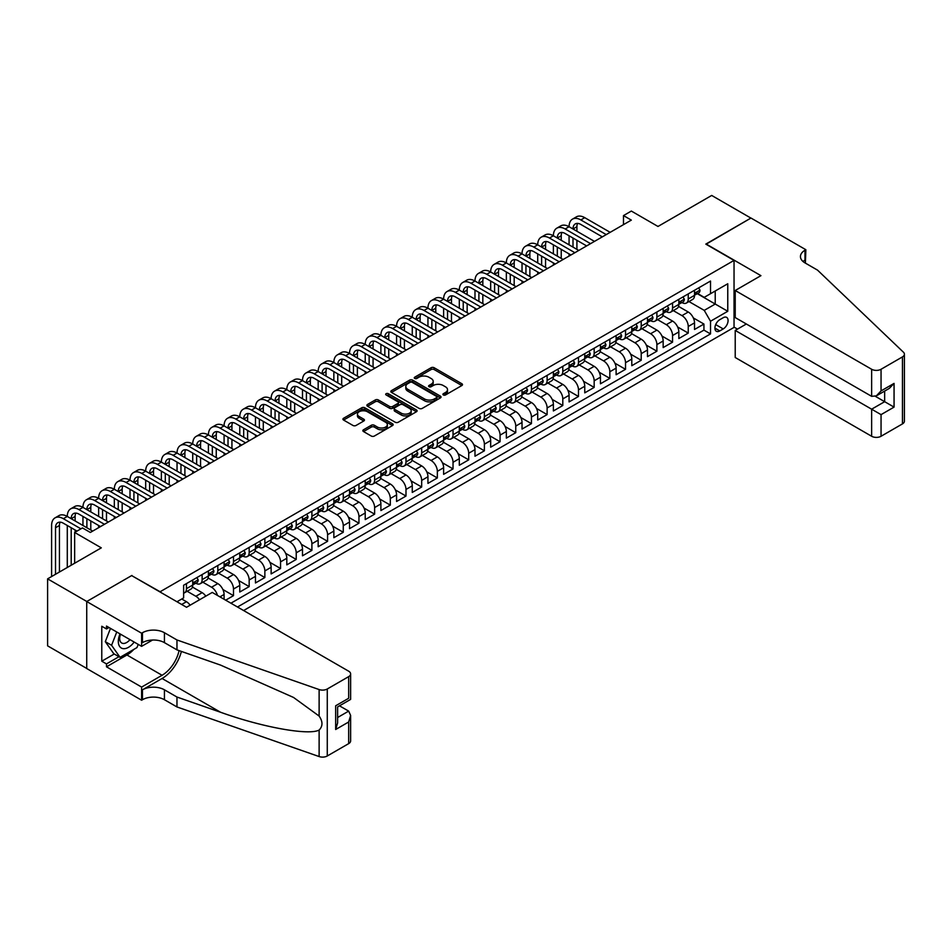 <?xml version="1.0" encoding="UTF-8"?>
<svg xmlns="http://www.w3.org/2000/svg" width="952" height="952" viewBox="0 0 952 952"><rect width="100%" height="100%" fill="white"/><g stroke="black" fill="none" stroke-linecap="round" stroke-linejoin="round"><path stroke-width="1.43" d="M443.358 394.961A1.523 0.881 0 0 0 445.512 394.961L461.863 385.524A2.178 1.261 0 0 0 462.505 384.632A2.178 1.261 0 0 0 461.863 383.739L434.16 367.746A2.178 1.261 0 0 0 431.077 367.746L414.727 377.194A1.523 0.881 0 0 0 414.275 377.813A1.523 0.881 0 0 0 414.727 378.432A1.523 0.881 0 0 0 416.881 378.432L418.999 377.206A6.961 4.022 0 0 1 428.852 377.206L431.161 378.539A6.961 4.022 0 0 1 433.196 381.383A6.961 4.022 0 0 1 431.161 384.227L429.043 385.453A1.523 0.881 0 0 0 428.59 386.072A1.523 0.881 0 0 0 429.043 386.702A1.523 0.881 0 0 0 431.197 386.702L433.315 385.477A6.961 4.022 0 0 1 443.168 385.477L445.476 386.81A6.961 4.022 0 0 1 447.511 389.654A6.961 4.022 0 0 1 445.476 392.498L443.358 393.712A1.523 0.881 0 0 0 442.906 394.342A1.523 0.881 0 0 0 443.358 394.961L443.358 393.712M363.509 429.768A2.178 1.261 0 0 0 362.867 430.661A2.178 1.261 0 0 0 363.509 431.553L371.28 436.04A2.178 1.261 0 0 0 374.362 436.04L392.522 425.556A2.178 1.261 0 0 0 393.164 424.663A2.178 1.261 0 0 0 392.522 423.771L364.818 407.777A2.178 1.261 0 0 0 361.736 407.777L343.577 418.261A2.178 1.261 0 0 0 342.934 419.154A2.178 1.261 0 0 0 343.577 420.046L352.966 425.461A2.178 1.261 0 0 0 356.048 425.461L363.819 420.974A2.178 1.261 0 0 0 364.449 420.094A2.178 1.261 0 0 0 363.819 419.201L359.166 416.512A5.819 3.368 0 0 1 357.452 414.132A5.819 3.368 0 0 1 361.046 411.026A5.819 3.368 0 0 1 367.401 411.752L385.631 422.283A5.819 3.368 0 0 1 387.345 424.663A5.819 3.368 0 0 1 383.751 427.769A5.819 3.368 0 0 1 377.397 427.043L374.362 425.282A2.178 1.261 0 0 0 371.28 425.282L363.509 429.768L363.509 431.553M131.888 575.734L160.114 591.751L734.04 260.408L705.813 244.105L750.89 218.079L711.691 195.446L657.987 226.457L631.331 211.058L623.489 215.592L631.331 220.114L90.333 532.454L82.491 527.932L74.649 532.454L74.649 563.239M131.888 575.46L86.799 601.486L47.6 578.852L101.305 547.852L74.649 532.454M419.154 408.408A2.178 1.261 0 0 0 422.224 408.408L440.395 397.912A2.178 1.261 0 0 0 441.026 397.032A2.178 1.261 0 0 0 440.395 396.139L412.692 380.145A2.178 1.261 0 0 0 409.61 380.145L391.45 390.629A2.178 1.261 0 0 0 390.808 391.522A2.178 1.261 0 0 0 391.45 392.402L419.154 408.408M386.75 395.294A1.523 0.881 0 0 1 388.285 395.508L416.429 411.752L398.293 422.224A2.178 1.261 0 0 1 395.211 422.224L367.508 406.23L367.508 404.445A2.178 1.261 0 0 0 366.877 405.338A2.178 1.261 0 0 0 367.508 406.23M367.508 404.445L375.278 399.959A2.178 1.261 0 0 1 378.36 399.959L389.594 406.445A2.178 1.261 0 0 0 392.676 406.445L397.829 403.469A2.178 1.261 0 0 0 398.471 402.577A2.178 1.261 0 0 0 397.829 401.696L386.131 394.937A1.523 0.881 0 0 1 385.691 394.318A1.523 0.881 0 0 1 386.631 393.509A1.523 0.881 0 0 1 388.285 393.7L416.452 409.955A2.178 1.261 0 0 1 417.095 410.847A2.178 1.261 0 0 1 416.452 411.74L416.452 409.955M86.727 668.435L47.6 645.849L47.6 578.852M225.66 600.177L233.502 595.654L222.899 589.526M218.532 573.152L227.23 578.173A8.865 5.117 60 0 1 233.502 589.038L239.773 585.42L239.773 592.025L249.174 586.599L238.571 580.47M234.216 564.108L242.903 569.117A8.865 5.117 60 0 1 249.174 579.982L255.457 576.365L255.457 582.969L264.858 577.543L254.255 571.414M249.9 555.052L258.587 560.073A8.865 5.117 60 0 1 264.858 570.938L271.13 567.309L271.13 573.925L280.542 568.487L269.94 562.37M265.572 545.996L274.271 551.018A8.865 5.117 60 0 1 280.542 561.882L286.814 558.253L286.814 564.869L296.227 559.431L285.612 553.314M281.256 536.94L289.955 541.962A8.865 5.117 60 0 1 296.227 552.826L302.498 549.209L302.498 555.813L311.899 550.387L301.296 544.258M296.941 527.896L305.628 532.906A8.865 5.117 60 0 1 311.899 543.77L318.17 540.153L318.17 546.757L327.583 541.331L316.98 535.202M312.625 518.84L321.312 523.85A8.865 5.117 60 0 1 327.583 534.715L333.854 531.097L333.854 537.702L343.267 532.275L332.664 526.159M328.297 509.784L336.996 514.806A8.865 5.117 60 0 1 343.267 525.671L349.539 522.041L349.539 528.658L358.952 523.219L348.337 517.103M343.981 500.728L352.68 505.75A8.865 5.117 60 0 1 358.952 516.615L365.223 512.997L365.223 519.602L374.624 514.163L364.021 508.047M359.666 491.672L368.353 496.694A8.865 5.117 60 0 1 374.624 507.559L380.895 503.941L380.895 510.546L390.308 505.119L379.705 498.991M375.35 482.628L384.037 487.638A8.865 5.117 60 0 1 390.308 498.503L396.579 494.885L396.579 501.49L405.992 496.063L395.389 489.935M391.022 473.572L399.721 478.594A8.865 5.117 60 0 1 405.992 489.447L412.264 485.829L412.264 492.446L421.677 487.007L411.062 480.891M406.706 464.517L415.393 469.538A8.865 5.117 60 0 1 421.677 480.403L427.948 476.773L427.948 483.39L437.349 477.952L426.746 471.835M422.39 455.461L431.077 460.482A8.865 5.117 60 0 1 437.349 471.347L443.62 467.729L443.62 474.334L453.033 468.908L442.43 462.779M438.063 446.405L446.762 451.427A8.865 5.117 60 0 1 453.033 462.291L459.304 458.674L459.304 465.278L468.717 459.852L458.114 453.723M453.747 437.361L462.446 442.371A8.865 5.117 60 0 1 468.717 453.235L474.988 449.618L474.988 456.222L484.389 450.796L473.787 444.667M469.431 428.305L478.118 433.327A8.865 5.117 60 0 1 484.389 444.191L490.673 440.562L490.673 447.178L500.074 441.74L489.471 435.623M485.115 419.249L493.802 424.271A8.865 5.117 60 0 1 500.074 435.135L506.345 431.506L506.345 438.122L515.758 432.684L505.155 426.567M500.788 410.193L509.487 415.215A8.865 5.117 60 0 1 515.758 426.079L522.029 422.462L522.029 429.066L531.442 423.64L520.827 417.512M516.472 401.149L525.171 406.159A8.865 5.117 60 0 1 531.442 417.024L537.713 413.406L537.713 420.01L547.114 414.584L536.511 408.456M532.156 392.093L540.843 397.103A8.865 5.117 60 0 1 547.114 407.968L553.386 404.35L553.386 410.955L562.799 405.528L552.196 399.4M547.84 383.037L556.527 388.059A8.865 5.117 60 0 1 562.799 398.924L569.07 395.294L569.07 401.911L578.483 396.472L567.88 390.356M563.513 373.981L572.212 379.003A8.865 5.117 60 0 1 578.483 389.868L584.754 386.25L584.754 392.855L594.167 387.416L583.552 381.3M579.197 364.925L587.896 369.947A8.865 5.117 60 0 1 594.167 380.812L600.438 377.194L600.438 383.799L609.839 378.372L599.236 372.244M594.881 355.881L603.568 360.891A8.865 5.117 60 0 1 609.839 371.756L616.111 368.138L616.111 374.743L625.523 369.317L614.921 363.188M610.565 346.825L619.252 351.847A8.865 5.117 60 0 1 625.523 362.7L631.795 359.082L631.795 365.699L641.208 360.261L630.605 354.144M626.237 337.77L634.936 342.791A8.865 5.117 60 0 1 641.208 353.656L647.479 350.027L647.479 356.643L656.892 351.205L646.277 345.088M641.922 328.714L650.609 333.735A8.865 5.117 60 0 1 656.892 344.6L663.163 340.983L663.163 347.587L672.564 342.161L661.961 336.032M657.606 319.658L666.293 324.68A8.865 5.117 60 0 1 672.564 335.544L678.836 331.927L678.836 338.531L688.248 333.105L688.248 326.488A8.865 5.117 -120 0 0 681.977 315.624L673.278 310.614M677.645 326.976L688.248 333.105M190.126 605.21A8.865 5.117 -120 0 0 186.461 601.712L181.749 598.998M205.81 596.154A8.865 5.117 -120 0 0 202.133 592.656L192.435 587.063M199.539 599.772A8.865 5.117 60 0 0 195.862 596.285L187.175 591.263M224.089 599.272L224.089 594.476A8.865 5.117 -120 0 0 217.818 583.612L208.119 578.007M217.449 595.44A8.865 5.117 60 0 0 211.546 587.229L202.847 582.207M239.773 585.42A8.865 5.117 -120 0 0 233.502 574.556L223.803 568.951M255.457 576.365A8.865 5.117 -120 0 0 249.174 565.5L239.487 559.907M271.13 567.309A8.865 5.117 -120 0 0 264.858 556.444L255.16 550.851M286.814 558.253A8.865 5.117 -120 0 0 280.542 547.4L270.844 541.795M302.498 549.209A8.865 5.117 -120 0 0 296.227 538.344L286.528 532.739M318.17 540.153A8.865 5.117 -120 0 0 311.899 529.288L302.2 523.683M333.854 531.097A8.865 5.117 -120 0 0 327.583 520.232L317.885 514.639M349.539 522.041A8.865 5.117 -120 0 0 343.267 511.176L333.569 505.583M365.223 512.997A8.865 5.117 -120 0 0 358.952 502.132L349.253 496.527M380.895 503.941A8.865 5.117 -120 0 0 374.624 493.077L364.925 487.472M396.579 494.885A8.865 5.117 -120 0 0 390.308 484.021L380.61 478.428M412.264 485.829A8.865 5.117 -120 0 0 405.992 474.965L396.294 469.372M427.948 476.773A8.865 5.117 -120 0 0 421.677 465.909L411.978 460.316M443.62 467.729A8.865 5.117 -120 0 0 437.349 456.865L427.65 451.26M459.304 458.674A8.865 5.117 -120 0 0 453.033 447.809L443.334 442.204M474.988 449.618A8.865 5.117 -120 0 0 468.717 438.753L459.019 433.16M490.673 440.562A8.865 5.117 -120 0 0 484.389 429.697L474.703 424.104M506.345 431.506A8.865 5.117 -120 0 0 500.074 420.653L490.375 415.048M522.029 422.462A8.865 5.117 -120 0 0 515.758 411.597L506.059 405.992M537.713 413.406A8.865 5.117 -120 0 0 531.442 402.541L521.744 396.936M553.386 404.35A8.865 5.117 -120 0 0 547.114 393.485L537.416 387.892M569.07 395.294A8.865 5.117 -120 0 0 562.799 384.43L553.1 378.837M584.754 386.25A8.865 5.117 -120 0 0 578.483 375.385L568.784 369.781M600.438 377.194A8.865 5.117 -120 0 0 594.167 366.33L584.468 360.725M616.111 368.138A8.865 5.117 -120 0 0 609.839 357.274L600.141 351.681M631.795 359.082A8.865 5.117 -120 0 0 625.523 348.218L615.825 342.625M647.479 350.027A8.865 5.117 -120 0 0 641.208 339.162L631.509 333.569M663.163 340.983A8.865 5.117 -120 0 0 656.892 330.118L647.193 324.513M678.836 331.927A8.865 5.117 -120 0 0 672.564 321.062L662.866 315.457M723.222 317.706L719.771 319.705A6.878 3.975 120 0 0 715.273 325.762A6.878 3.975 120 0 0 716.332 331.272A6.878 3.975 120 0 0 719.771 330.927L723.222 328.94A6.878 3.975 120 0 0 727.709 322.883A6.878 3.975 120 0 0 726.65 317.373A6.878 3.975 120 0 0 723.222 317.706M243.617 610.541L734.04 327.393L734.04 260.408M237.5 607.007L710.513 333.914L710.513 321.24L704.242 310.376L688.962 301.558M176.965 601.759L183.629 597.915L183.629 585.242L710.513 281.042L710.513 293.716L727.768 283.755L727.768 311.28L710.513 321.24M195.779 583.195L195.862 583.243A8.865 5.117 60 0 0 200.301 583.683L206.572 580.065A8.865 5.117 -120 0 0 208.405 576.008L208.405 570.938M211.463 574.139L211.546 574.187A8.865 5.117 60 0 0 215.985 574.627L222.256 571.01A8.865 5.117 -120 0 0 224.089 566.952L224.089 561.882M227.147 565.095L227.23 565.143A8.865 5.117 60 0 0 231.657 565.583L237.929 561.954A8.865 5.117 -120 0 0 239.773 557.896L239.773 552.826M242.82 556.039L242.903 556.087A8.865 5.117 60 0 0 247.341 556.527L253.613 552.898A8.865 5.117 -120 0 0 255.457 548.84L255.457 543.77M258.504 546.983L258.587 547.031A8.865 5.117 60 0 0 263.026 547.471L269.297 543.854A8.865 5.117 -120 0 0 271.13 539.784L271.13 534.715M274.188 537.928L274.271 537.975A8.865 5.117 60 0 0 278.71 538.415L284.981 534.798A8.865 5.117 -120 0 0 286.814 530.74L286.814 525.671M289.872 528.884L289.955 528.931A8.865 5.117 60 0 0 294.382 529.36L300.654 525.742A8.865 5.117 -120 0 0 302.498 521.684L302.498 516.615M305.544 519.828L305.628 519.875A8.865 5.117 60 0 0 310.066 520.316L316.338 516.686A8.865 5.117 -120 0 0 318.17 512.628L318.17 507.559M321.229 510.772L321.312 510.819A8.865 5.117 60 0 0 325.751 511.26L332.022 507.642A8.865 5.117 -120 0 0 333.854 503.572L333.854 498.503M336.913 501.716L336.996 501.763A8.865 5.117 60 0 0 341.423 502.204L347.706 498.586A8.865 5.117 -120 0 0 349.539 494.528L349.539 489.447M352.597 492.66L352.68 492.708A8.865 5.117 60 0 0 357.107 493.148L363.378 489.53A8.865 5.117 -120 0 0 365.223 485.472L365.223 480.403M368.269 483.616L368.353 483.664A8.865 5.117 60 0 0 372.791 484.092L379.063 480.474A8.865 5.117 -120 0 0 380.895 476.416L380.895 471.347M383.953 474.56L384.037 474.608A8.865 5.117 60 0 0 388.475 475.048L394.747 471.418A8.865 5.117 -120 0 0 396.579 467.361L396.579 462.291M399.638 465.504L399.721 465.552A8.865 5.117 60 0 0 404.148 465.992L410.431 462.375A8.865 5.117 -120 0 0 412.264 458.305L412.264 453.235M415.322 456.448L415.393 456.496A8.865 5.117 60 0 0 419.832 456.936L426.103 453.319A8.865 5.117 -120 0 0 427.948 449.261L427.948 444.191M430.994 447.392L431.077 447.44A8.865 5.117 60 0 0 435.516 447.88L441.787 444.263A8.865 5.117 -120 0 0 443.62 440.205L443.62 435.135M446.678 438.348L446.762 438.396A8.865 5.117 60 0 0 451.2 438.836L457.472 435.207A8.865 5.117 -120 0 0 459.304 431.149L459.304 426.079M462.363 429.292L462.446 429.34A8.865 5.117 60 0 0 466.873 429.78L473.144 426.151A8.865 5.117 -120 0 0 474.988 422.093L474.988 417.024M478.035 420.237L478.118 420.284A8.865 5.117 60 0 0 482.557 420.724L488.828 417.107A8.865 5.117 -120 0 0 490.673 413.037L490.673 407.968M493.719 411.181L493.802 411.228A8.865 5.117 60 0 0 498.241 411.669L504.512 408.051A8.865 5.117 -120 0 0 506.345 403.993L506.345 398.924M509.403 402.137L509.487 402.172A8.865 5.117 60 0 0 513.925 402.613L520.197 398.995A8.865 5.117 -120 0 0 522.029 394.937L522.029 389.868M525.087 393.081L525.171 393.128A8.865 5.117 60 0 0 529.598 393.569L535.869 389.939A8.865 5.117 -120 0 0 537.713 385.881L537.713 380.812M540.76 384.025L540.843 384.072A8.865 5.117 60 0 0 545.282 384.513L551.553 380.895A8.865 5.117 -120 0 0 553.386 376.825L553.386 371.756M556.444 374.969L556.527 375.017A8.865 5.117 60 0 0 560.966 375.457L567.237 371.839A8.865 5.117 -120 0 0 569.07 367.769L569.07 362.7M572.128 365.913L572.212 365.961A8.865 5.117 60 0 0 576.638 366.401L582.922 362.783A8.865 5.117 -120 0 0 584.754 358.725L584.754 353.656M587.812 356.869L587.896 356.917A8.865 5.117 60 0 0 592.322 357.345L598.594 353.727A8.865 5.117 -120 0 0 600.438 349.67L600.438 344.6M603.485 347.813L603.568 347.861A8.865 5.117 60 0 0 608.007 348.301L614.278 344.672A8.865 5.117 -120 0 0 616.111 340.614L616.111 335.544M619.169 338.757L619.252 338.805A8.865 5.117 60 0 0 623.691 339.245L629.962 335.628A8.865 5.117 -120 0 0 631.795 331.558L631.795 326.488M634.853 329.701L634.936 329.749A8.865 5.117 60 0 0 639.363 330.189L645.646 326.572A8.865 5.117 -120 0 0 647.479 322.514L647.479 317.444M650.537 320.645L650.609 320.693A8.865 5.117 60 0 0 655.047 321.133L661.319 317.516A8.865 5.117 -120 0 0 663.163 313.458L663.163 308.388M666.21 311.601L666.293 311.649A8.865 5.117 60 0 0 670.732 312.089L677.003 308.46A8.865 5.117 -120 0 0 678.836 304.402L678.836 299.333M230.908 603.211L703.933 330.118L703.933 324.049L694.52 329.475L694.52 322.871A8.865 5.117 -120 0 0 688.248 312.006L678.55 306.413M681.894 302.546L681.977 302.593A8.865 5.117 -120 0 0 686.416 303.034A8.865 5.117 -120 0 0 688.248 298.976L688.248 293.894M686.416 303.034L692.687 299.404A8.865 5.117 -120 0 0 694.52 295.346L694.52 290.277M186.461 583.612L186.461 588.681A8.865 5.117 60 0 1 184.617 592.739A8.865 5.117 60 0 1 183.629 593.096M184.617 592.739L190.888 589.121A8.865 5.117 -120 0 0 192.732 585.052L192.732 579.982M202.133 574.556L202.133 579.625A8.865 5.117 60 0 1 200.301 583.683M217.818 565.5L217.818 570.569A8.865 5.117 60 0 1 215.985 574.627M233.502 556.444L233.502 561.513A8.865 5.117 60 0 1 231.657 565.583M249.174 547.388L249.174 552.469A8.865 5.117 60 0 1 247.341 556.527M264.858 538.344L264.858 543.413A8.865 5.117 60 0 1 263.026 547.471M280.542 529.288L280.542 534.358A8.865 5.117 60 0 1 278.71 538.415M296.227 520.232L296.227 525.302A8.865 5.117 60 0 1 294.382 529.36M311.899 511.176L311.899 516.246A8.865 5.117 60 0 1 310.066 520.316M327.583 502.132L327.583 507.202A8.865 5.117 60 0 1 325.751 511.26M343.267 493.077L343.267 498.146A8.865 5.117 60 0 1 341.423 502.204M358.952 484.021L358.952 489.09A8.865 5.117 60 0 1 357.107 493.148M374.624 474.965L374.624 480.034A8.865 5.117 60 0 1 372.791 484.092M390.308 465.909L390.308 470.978A8.865 5.117 60 0 1 388.475 475.048M405.992 456.865L405.992 461.934A8.865 5.117 60 0 1 404.148 465.992M421.677 447.809L421.677 452.878A8.865 5.117 60 0 1 419.832 456.936M437.349 438.753L437.349 443.822A8.865 5.117 60 0 1 435.516 447.88M453.033 429.697L453.033 434.767A8.865 5.117 60 0 1 451.2 438.836M468.717 420.641L468.717 425.722A8.865 5.117 60 0 1 466.873 429.78M484.389 411.597L484.389 416.667A8.865 5.117 60 0 1 482.557 420.724M500.074 402.541L500.074 407.611A8.865 5.117 60 0 1 498.241 411.669M515.758 393.485L515.758 398.555A8.865 5.117 60 0 1 513.925 402.613M531.442 384.43L531.442 389.499A8.865 5.117 60 0 1 529.598 393.569M547.114 375.385L547.114 380.455A8.865 5.117 60 0 1 545.282 384.513M562.799 366.33L562.799 371.399A8.865 5.117 60 0 1 560.966 375.457M578.483 357.274L578.483 362.343A8.865 5.117 60 0 1 576.638 366.401M594.167 348.218L594.167 353.287A8.865 5.117 60 0 1 592.322 357.345M609.839 339.162L609.839 344.231A8.865 5.117 60 0 1 608.007 348.301M625.523 330.118L625.523 335.187A8.865 5.117 60 0 1 623.691 339.245M641.208 321.062L641.208 326.131A8.865 5.117 60 0 1 639.363 330.189M656.892 312.006L656.892 317.075A8.865 5.117 60 0 1 655.047 321.133M672.564 302.95L672.564 308.02A8.865 5.117 60 0 1 670.732 312.089M672.564 335.544L672.564 342.161M656.892 344.6L656.892 351.205M641.208 353.656L641.208 360.261M625.523 362.7L625.523 369.317M609.839 371.756L609.839 378.372M594.167 380.812L594.167 387.416M578.483 389.868L578.483 396.472M562.799 398.924L562.799 405.528M547.114 407.968L547.114 414.584M531.442 417.024L531.442 423.64M515.758 426.079L515.758 432.684M500.074 435.135L500.074 441.74M484.389 444.191L484.389 450.796M468.717 453.235L468.717 459.852M453.033 462.291L453.033 468.908M437.349 471.347L437.349 477.952M421.677 480.403L421.677 487.007M405.992 489.447L405.992 496.063M390.308 498.503L390.308 505.119M374.624 507.559L374.624 514.163M358.952 516.615L358.952 523.219M343.267 525.671L343.267 532.275M327.583 534.715L327.583 541.331M311.899 543.77L311.899 550.387M296.227 552.826L296.227 559.431M280.542 561.882L280.542 568.487M264.858 570.938L264.858 577.543M249.174 579.982L249.174 586.599M233.502 589.038L233.502 595.654M704.242 310.376L715.226 304.045L715.226 291.003L727.768 283.755M697.257 293.668L727.768 311.28M697.578 293.49L704.242 297.345L710.513 293.716M623.489 215.592L623.489 224.636M693.33 317.92L703.933 324.049M703.933 330.118L710.513 333.914M443.965 395.175L445.476 394.307A6.961 4.022 0 0 0 447.511 391.462L447.511 389.654M433.196 381.383L433.196 383.204A6.961 4.022 0 0 1 431.161 386.036L429.649 386.917M461.839 385.536L434.16 369.555A2.178 1.261 0 0 0 431.077 369.555L415.334 378.646M440.359 397.936L412.692 381.954A2.178 1.261 0 0 0 409.61 381.954L391.474 392.426L391.45 390.629M436.54 397.65A1.523 0.881 0 0 0 436.992 397.032A1.523 0.881 0 0 0 436.54 396.401L412.228 382.371A1.523 0.881 0 0 0 410.074 382.371L407.837 383.656A6.961 4.022 0 0 0 405.802 386.5A6.961 4.022 0 0 0 407.837 389.344L424.461 398.936A6.961 4.022 0 0 0 434.314 398.936L436.54 397.65L436.54 399.459A1.523 0.881 0 0 0 436.992 398.84L436.992 397.032M405.802 386.5L405.802 388.309A6.961 4.022 0 0 0 407.837 391.153L407.837 389.344M436.54 399.459L434.314 400.744A6.961 4.022 0 0 1 424.461 400.744L407.837 391.153M367.543 406.242L375.278 401.768L375.278 399.959M398.471 402.577L398.471 404.398A2.178 1.261 0 0 1 397.829 405.278L392.676 408.253A2.178 1.261 0 0 1 389.594 408.253L378.36 401.768A2.178 1.261 0 0 0 375.278 401.768M401.256 413.18A5.819 3.368 0 0 0 407.599 413.906A5.819 3.368 0 0 0 411.193 410.8A5.819 3.368 0 0 0 409.491 408.42L403.065 404.719A2.178 1.261 0 0 0 399.983 404.719L394.83 407.694A2.178 1.261 0 0 0 394.199 408.575A2.178 1.261 0 0 0 394.83 409.467L401.256 413.18L401.256 414.989A5.819 3.368 0 0 0 407.599 415.715A5.819 3.368 0 0 0 411.193 412.609L411.193 410.8M394.199 408.575L394.199 410.395A2.178 1.261 0 0 0 394.83 411.276L394.83 409.467M401.256 414.989L394.83 411.276M387.345 424.663L387.345 426.472A5.819 3.368 0 0 1 383.751 429.578A5.819 3.368 0 0 1 377.397 428.852L374.362 427.103A2.178 1.261 0 0 0 371.28 427.103L363.533 431.565M357.452 414.132L357.452 415.941A5.819 3.368 0 0 0 359.166 418.321L359.166 416.512M363.783 420.998L359.166 418.321M392.522 423.771L392.522 425.556L364.818 409.586A2.178 1.261 0 0 0 361.736 409.586L343.601 420.058M698.673 287.885L700.006 290.193A5.879 3.391 60 0 1 698.792 292.788L695.817 294.513A5.879 3.391 -120 0 0 696.84 293.156L696.709 292.633M51.598 576.543L51.598 525.48A16.636 9.603 60 0 1 55.037 517.876L58.964 515.603A16.636 9.603 60 0 1 67.283 516.436A16.636 9.603 60 0 1 70.722 508.82L74.649 506.559A16.636 9.603 60 0 1 82.955 507.38A16.636 9.603 60 0 1 86.406 499.764L90.321 497.503A16.636 9.603 60 0 1 98.639 498.324A16.636 9.603 60 0 1 102.09 490.708L106.005 488.447A16.636 9.603 60 0 1 114.323 489.268A16.636 9.603 60 0 1 117.762 481.652L121.689 479.392A16.636 9.603 60 0 1 130.007 480.213A16.636 9.603 60 0 1 133.447 472.608L137.374 470.336A16.636 9.603 60 0 1 145.68 471.169A16.636 9.603 60 0 1 149.131 463.553L153.046 461.292A16.636 9.603 60 0 1 161.364 462.113A16.636 9.603 60 0 1 164.815 454.497L168.73 452.236A16.636 9.603 60 0 1 177.048 453.057A16.636 9.603 60 0 1 180.487 445.441L184.414 443.18A16.636 9.603 60 0 1 192.732 444.001A16.636 9.603 60 0 1 196.171 436.385L200.099 434.124A16.636 9.603 60 0 1 208.405 434.957A16.636 9.603 60 0 1 211.856 427.341L215.771 425.08A16.636 9.603 60 0 1 224.089 425.901A16.636 9.603 60 0 1 227.54 418.285L231.455 416.024A16.636 9.603 60 0 1 239.773 416.845A16.636 9.603 60 0 1 243.212 409.229L247.139 406.968A16.636 9.603 60 0 1 255.457 407.789A16.636 9.603 60 0 1 258.896 400.173L262.811 397.912A16.636 9.603 60 0 1 271.13 398.733A16.636 9.603 60 0 1 274.581 391.129L278.496 388.856A16.636 9.603 60 0 1 286.814 389.689A16.636 9.603 60 0 1 290.253 382.073L294.18 379.812A16.636 9.603 60 0 1 302.498 380.633A16.636 9.603 60 0 1 305.937 373.017L309.864 370.756A16.636 9.603 60 0 1 318.17 371.577A16.636 9.603 60 0 1 321.621 363.962L325.536 361.7A16.636 9.603 60 0 1 333.854 362.522A16.636 9.603 60 0 1 337.305 354.906L341.221 352.645A16.636 9.603 60 0 1 349.539 353.466A16.636 9.603 60 0 1 352.978 345.862L356.905 343.589A16.636 9.603 60 0 1 365.223 344.422A16.636 9.603 60 0 1 368.662 336.806L372.589 334.545A16.636 9.603 60 0 1 380.895 335.366A16.636 9.603 60 0 1 384.346 327.75L388.261 325.489A16.636 9.603 60 0 1 396.579 326.31A16.636 9.603 60 0 1 400.03 318.694L403.945 316.433A16.636 9.603 60 0 1 412.264 317.254A16.636 9.603 60 0 1 415.703 309.638L419.63 307.377A16.636 9.603 60 0 1 427.948 308.21A16.636 9.603 60 0 1 431.387 300.594L435.314 298.333A16.636 9.603 60 0 1 443.62 299.154A16.636 9.603 60 0 1 447.071 291.538L450.986 289.277A16.636 9.603 60 0 1 459.304 290.098A16.636 9.603 60 0 1 462.755 282.482L466.67 280.221A16.636 9.603 60 0 1 474.988 281.042A16.636 9.603 60 0 1 478.428 273.426L482.355 271.165A16.636 9.603 60 0 1 490.673 271.986A16.636 9.603 60 0 1 494.112 264.382L498.027 262.109A16.636 9.603 60 0 1 506.345 262.942A16.636 9.603 60 0 1 509.796 255.326L513.711 253.065A16.636 9.603 60 0 1 522.029 253.886A16.636 9.603 60 0 1 525.468 246.27L529.395 244.01A16.636 9.603 60 0 1 537.713 244.831A16.636 9.603 60 0 1 541.153 237.215L545.079 234.954A16.636 9.603 60 0 1 553.386 235.775A16.636 9.603 60 0 1 556.837 228.159L560.752 225.898A16.636 9.603 60 0 1 569.07 226.719A16.636 9.603 60 0 1 572.521 219.115L576.436 216.842A16.636 9.603 60 0 1 584.754 217.675L610.161 232.336M572.521 219.115A16.636 9.603 60 0 1 580.839 219.936L606.234 234.597M694.722 294.787L694.746 294.787A5.879 3.391 -120 0 0 695.817 294.513M696.079 292.716L696.84 293.156L694.96 294.239A5.879 3.391 60 0 1 694.52 295.072M602.318 236.87L580.839 224.458A11.091 6.402 -120 0 0 575.294 223.91A11.091 6.402 -120 0 0 572.997 228.992L576.912 226.719L576.912 231.253M577.602 223.399A11.091 6.402 -120 0 0 576.912 226.719M572.997 238.036L572.997 247.092M576.912 240.309L576.912 249.353M569.07 256.052L569.07 253.886M569.07 244.831L569.07 235.775M120.035 633.889A14.411 8.318 120 0 0 123.415 648.669A14.411 8.318 120 0 0 134.172 642.053M120.523 634.175A9.865 5.7 120 0 0 121.725 643.005A9.865 5.7 120 0 0 123.165 643.445A9.865 5.7 120 0 0 129.972 639.637M138.219 644.385L136.981 647.574L120.047 657.344L113.776 653.726L105.315 641.684L110.48 628.368M120.047 657.344L111.586 645.301L116.751 631.997M105.315 641.684L111.586 645.301M746.344 324.001L735.218 330.427L735.218 357.5L871.639 436.266L871.639 409.193L884.658 401.685L884.658 391.07M735.218 330.427L881.052 414.632L881.052 436.266L902.448 423.902L902.448 356.917A6.652 3.844 0 0 0 904.4 354.192A6.652 3.844 0 0 0 903.436 352.204L817.542 270.13L804.999 262.895A15.518 8.961 180 0 1 800.442 256.552A15.518 8.961 180 0 1 804.999 250.221L805.856 249.721L750.973 218.032L706.051 244.248M706.051 243.974L760.934 275.652L735.218 290.503L871.639 369.269A6.652 3.844 0 0 0 881.052 369.269L902.448 356.917M805.856 249.721L805.38 263.121M734.04 327.131L737.491 329.118M735.218 290.503L735.218 317.575L871.639 396.341L871.639 369.269M904.4 354.192L904.4 421.189A6.652 3.844 180 0 1 902.448 423.902M881.052 436.266A6.652 3.844 180 0 1 871.639 436.266M803.036 261.514A15.518 8.961 180 0 1 804.999 260.134L804.999 250.221M875.4 396.341L894.059 407.111L881.052 414.632M881.052 369.269L881.052 390.903L876.34 395.877L871.639 396.341M881.052 390.903L894.059 383.394L889.358 388.356L876.34 395.877M212.248 592.43L348.67 671.196A6.652 3.844 -0 0 1 350.622 673.909A6.652 3.844 -0 0 1 348.67 676.634L327.274 688.986L327.274 755.983A6.652 3.844 180 0 1 319.122 756.554L176.965 706.955L164.422 699.72A15.518 8.961 -0 0 0 142.467 699.72L141.61 700.22L86.727 668.53L86.727 601.533L131.65 575.591L186.532 607.281L212.248 592.43M176.965 706.955L176.965 697.043L220.555 712.251C262.216 727.268 308.769 735.682 319.122 730.065C322.906 726.197 322.906 721.521 319.122 716.059L293.549 697.459L220.555 665.091L176.965 649.883L164.422 642.636A15.518 8.961 -0 0 0 142.467 642.636L142.467 632.723L141.61 633.223L86.727 601.533M176.965 649.883L176.965 639.97L164.422 632.723A15.518 8.961 -0 0 0 142.467 632.723M220.555 712.251L162.066 678.49L142.467 689.807A15.518 8.961 -0 0 1 164.422 689.807L176.965 697.043M348.67 743.631L348.67 721.985L350.622 715.428L350.622 740.906A6.652 3.844 180 0 1 348.67 743.631L327.274 755.983M319.122 716.059L319.122 689.557L176.965 639.97M133.863 649.371A24.954 14.399 -60 0 1 126.949 654.988L106.481 666.805L106.481 663.913L118.952 656.713M108.992 627.511L106.481 628.963L101.781 626.249L101.781 661.2L106.481 663.913M106.481 628.963L106.481 626.071L141.61 646.348L141.61 633.223M141.61 700.22L141.61 687.082L162.066 675.277A24.954 14.399 120 0 0 179.059 650.609M106.481 666.805L141.61 687.082M339.495 705.825L348.67 711.12L350.622 715.428M162.066 678.49A28.881 16.672 120 0 0 181.392 651.418M152.558 640.03L141.61 646.348M319.122 689.557A6.652 3.844 -0 0 0 327.274 688.986M101.781 661.2L114.252 654M348.67 721.985L335.663 729.506L337.615 722.949L337.615 706.908L350.622 699.399L350.622 673.909M335.663 729.506L335.663 705.777C338.198 707.253 338.198 707.253 335.663 705.777L348.67 698.268C351.217 699.732 351.217 699.732 348.67 698.268L348.67 676.634M683 296.929L684.333 299.237A5.879 3.391 60 0 1 683.108 301.844L680.133 303.557A5.879 3.391 -120 0 0 681.156 302.212L681.037 301.689M556.837 228.159A16.636 9.603 60 0 1 565.155 228.992L569.07 226.719L594.476 241.391M565.155 228.992L590.561 243.652M679.038 303.831L679.062 303.831A5.879 3.391 -120 0 0 680.133 303.557M680.394 301.772L681.156 302.212L679.276 303.295A5.879 3.391 60 0 1 678.836 304.128M586.634 245.913L565.155 233.514A11.091 6.402 -120 0 0 559.609 232.966A11.091 6.402 -120 0 0 557.313 238.036L561.228 235.775L561.228 240.309M561.93 232.455A11.091 6.402 -120 0 0 561.228 235.775M557.313 247.092L557.313 256.147M561.228 249.353L561.228 258.409M553.386 265.108L553.386 262.942M553.386 253.886L553.386 244.831M667.316 305.985L668.649 308.293A5.879 3.391 60 0 1 667.435 310.899L664.448 312.613A5.879 3.391 -120 0 0 665.472 311.256L665.353 310.745M541.153 237.215A16.636 9.603 60 0 1 549.471 238.036L553.386 235.775L578.792 250.447M549.471 238.036L574.877 252.708M663.354 312.887L663.377 312.887A5.879 3.391 -120 0 0 664.448 312.613M664.71 310.828L665.472 311.256L663.592 312.351A5.879 3.391 60 0 1 663.163 313.184M570.95 254.969L549.471 242.57A11.091 6.402 -120 0 0 543.925 242.022A11.091 6.402 -120 0 0 541.628 247.092L545.555 244.831L545.555 249.353M546.246 241.51A11.091 6.402 -120 0 0 545.555 244.831M541.628 256.147L541.628 265.203M545.555 258.409L545.555 267.464M537.713 274.164L537.713 271.986M537.713 262.942L537.713 253.886M651.632 315.041L652.965 317.349A5.879 3.391 60 0 1 651.751 319.943L648.764 321.669A5.879 3.391 -120 0 0 649.788 320.312L649.669 319.789M525.468 246.27A16.636 9.603 60 0 1 533.786 247.092L537.713 244.831L563.108 259.491M533.786 247.092L559.193 261.764M647.669 321.943L647.693 321.943A5.879 3.391 -120 0 0 648.764 321.669M649.038 319.872L649.788 320.312L647.907 321.395A5.879 3.391 60 0 1 647.479 322.24M555.278 264.025L533.786 251.625A11.091 6.402 -120 0 0 528.241 251.066A11.091 6.402 -120 0 0 525.944 256.147L529.871 253.886L529.871 258.409M530.562 250.554A11.091 6.402 -120 0 0 529.871 253.886M525.944 265.203L525.944 274.259M529.871 267.464L529.871 276.52M522.029 283.22L522.029 281.042M522.029 271.986L522.029 262.942M635.948 324.096L637.281 326.405A5.879 3.391 60 0 1 636.067 328.999L633.092 330.725A5.879 3.391 -120 0 0 634.115 329.368L633.984 328.845M509.796 255.326A16.636 9.603 60 0 1 518.114 256.147L522.029 253.886L547.436 268.547M518.114 256.147L543.509 270.808M631.997 330.998L632.021 330.998A5.879 3.391 -120 0 0 633.092 330.725M633.354 328.928L634.115 329.368L632.235 330.451A5.879 3.391 60 0 1 631.795 331.296M539.594 273.081L518.114 260.67A11.091 6.402 -120 0 0 512.569 260.122A11.091 6.402 -120 0 0 510.272 265.203L514.187 262.942L514.187 267.464M514.889 259.61A11.091 6.402 -120 0 0 514.187 262.942M510.272 274.259L510.272 283.303M514.187 276.52L514.187 285.576M506.345 292.276L506.345 290.098M506.345 281.042L506.345 271.986M620.276 333.14L621.608 335.449A5.879 3.391 60 0 1 620.383 338.055L617.408 339.781A5.879 3.391 -120 0 0 618.431 338.424L618.312 337.9M494.112 264.382A16.636 9.603 60 0 1 502.43 265.203L506.345 262.942L531.751 277.603M502.43 265.203L527.836 279.864M616.313 340.054L616.337 340.054A5.879 3.391 -120 0 0 617.408 339.781M617.669 337.984L618.431 338.424L616.551 339.507A5.879 3.391 60 0 1 616.111 340.34M523.909 282.125L502.43 269.725A11.091 6.402 -120 0 0 496.885 269.178A11.091 6.402 -120 0 0 494.588 274.259L498.503 271.986L498.503 276.52M499.205 268.666A11.091 6.402 -120 0 0 498.503 271.986M494.588 283.303L494.588 292.359M498.503 285.576L498.503 294.62M490.673 301.32L490.673 299.154M490.673 290.098L490.673 281.042M604.591 342.196L605.924 344.505A5.879 3.391 60 0 1 604.71 347.111L601.723 348.825A5.879 3.391 -120 0 0 602.747 347.48L602.628 346.956M478.428 273.426A16.636 9.603 60 0 1 486.746 274.259L490.673 271.986L516.067 286.659M486.746 274.259L512.152 288.92M600.629 349.098L600.652 349.098A5.879 3.391 -120 0 0 601.723 348.825M601.985 347.04L602.747 347.48L600.867 348.563A5.879 3.391 60 0 1 600.438 349.396M508.225 291.181L486.746 278.781A11.091 6.402 -120 0 0 481.2 278.234A11.091 6.402 -120 0 0 478.904 283.303L482.831 281.042L482.831 285.576M483.521 277.722A11.091 6.402 -120 0 0 482.831 281.042M478.904 292.359L478.904 301.415M482.831 294.62L482.831 303.676M474.988 310.376L474.988 308.21M474.988 299.154L474.988 290.098M588.907 351.252L590.24 353.561A5.879 3.391 60 0 1 589.026 356.167L586.051 357.881A5.879 3.391 -120 0 0 587.075 356.524L586.944 356.012M462.755 282.482A16.636 9.603 60 0 1 471.062 283.303L474.988 281.042L500.395 295.715M471.062 283.303L496.468 297.976M584.944 358.154L584.968 358.154A5.879 3.391 -120 0 0 586.051 357.881M586.313 356.096L587.075 356.524L585.183 357.619A5.879 3.391 60 0 1 584.754 358.452M492.553 300.237L471.062 287.837A11.091 6.402 -120 0 0 465.528 287.29A11.091 6.402 -120 0 0 463.231 292.359L467.146 290.098L467.146 294.62M467.837 286.778A11.091 6.402 -120 0 0 467.146 290.098M463.231 301.415L463.231 310.471M467.146 303.676L467.146 312.732M459.304 319.432L459.304 317.254M459.304 308.21L459.304 299.154M573.223 360.308L574.556 362.617A5.879 3.391 60 0 1 573.342 365.211L570.367 366.937A5.879 3.391 -120 0 0 571.39 365.58L571.26 365.056M447.071 291.538A16.636 9.603 60 0 1 455.389 292.359L459.304 290.098L484.711 304.759M455.389 292.359L480.784 307.032M569.272 367.21L569.296 367.21A5.879 3.391 -120 0 0 570.367 366.937M570.629 365.14L571.39 365.58L569.51 366.663A5.879 3.391 60 0 1 569.07 367.508M476.869 309.293L455.389 296.893A11.091 6.402 -120 0 0 449.844 296.334A11.091 6.402 -120 0 0 447.547 301.415L451.462 299.154L451.462 303.676M452.164 295.822A11.091 6.402 -120 0 0 451.462 299.154M447.547 310.471L447.547 319.515M451.462 312.732L451.462 321.788M443.62 328.488L443.62 326.31M443.62 317.254L443.62 308.21M557.551 369.364L558.883 371.673A5.879 3.391 60 0 1 557.658 374.267L554.683 375.992A5.879 3.391 -120 0 0 555.706 374.636L555.587 374.112M431.387 300.594A16.636 9.603 60 0 1 439.705 301.415L443.62 299.154L469.027 313.815M439.705 301.415L465.111 316.076M553.588 376.266L553.612 376.266A5.879 3.391 -120 0 0 554.683 375.992M554.945 374.195L555.706 374.636L553.826 375.719A5.879 3.391 60 0 1 553.386 376.552M461.185 318.349L439.705 305.937A11.091 6.402 -120 0 0 434.16 305.39A11.091 6.402 -120 0 0 431.863 310.471L435.778 308.21L435.778 312.732M436.48 304.878A11.091 6.402 -120 0 0 435.778 308.21M431.863 319.515L431.863 328.571M435.778 321.788L435.778 330.832M427.948 337.532L427.948 335.366M427.948 326.31L427.948 317.254M541.866 378.408L543.199 380.717A5.879 3.391 60 0 1 541.986 383.323L538.999 385.036A5.879 3.391 -120 0 0 540.022 383.692L539.903 383.168M415.703 309.638A16.636 9.603 60 0 1 424.021 310.471L427.948 308.21L453.342 322.871M424.021 310.471L449.427 325.132M537.904 385.322L537.928 385.322A5.879 3.391 -120 0 0 538.999 385.036M539.272 383.251L540.022 383.692L538.142 384.775A5.879 3.391 60 0 1 537.713 385.608M445.5 327.393L424.021 314.993A11.091 6.402 -120 0 0 418.475 314.446A11.091 6.402 -120 0 0 416.179 319.515L420.106 317.254L420.106 321.788M420.796 313.934A11.091 6.402 -120 0 0 420.106 317.254M416.179 328.571L416.179 337.627M420.106 330.832L420.106 339.888M412.264 346.587L412.264 344.422M412.264 335.366L412.264 326.31M526.182 387.464L527.515 389.773A5.879 3.391 60 0 1 526.301 392.379L523.326 394.092A5.879 3.391 -120 0 0 524.35 392.736L524.219 392.224M400.03 318.694A16.636 9.603 60 0 1 408.337 319.515L412.264 317.254L437.67 331.927M408.337 319.515L433.743 334.188M522.231 394.366L522.255 394.366A5.879 3.391 -120 0 0 523.326 394.092M523.588 392.307L524.35 392.736L522.458 393.83A5.879 3.391 60 0 1 522.029 394.663M429.828 336.449L408.337 324.049A11.091 6.402 -120 0 0 402.803 323.502A11.091 6.402 -120 0 0 400.506 328.571L404.422 326.31L404.422 330.832M405.112 322.99A11.091 6.402 -120 0 0 404.422 326.31M400.506 337.627L400.506 346.683M404.422 339.888L404.422 348.944M396.579 355.643L396.579 353.466M396.579 344.422L396.579 335.366M510.498 396.52L511.831 398.828A5.879 3.391 60 0 1 510.617 401.423L507.642 403.148A5.879 3.391 -120 0 0 508.665 401.792L508.535 401.268M384.346 327.75A16.636 9.603 60 0 1 392.664 328.571L396.579 326.31L421.986 340.983M392.664 328.571L418.059 343.244M506.547 403.422L506.571 403.422A5.879 3.391 -120 0 0 507.642 403.148M507.904 401.351L508.665 401.792L506.785 402.886A5.879 3.391 60 0 1 506.345 403.719M414.144 345.505L392.664 333.105A11.091 6.402 -120 0 0 387.119 332.557A11.091 6.402 -120 0 0 384.822 337.627L388.737 335.366L388.737 339.888M389.439 332.046A11.091 6.402 -120 0 0 388.737 335.366M384.822 346.683L384.822 355.739M388.737 348.944L388.737 358M380.895 364.699L380.895 362.522M380.895 353.466L380.895 344.422M494.826 405.576L496.159 407.884A5.879 3.391 60 0 1 494.933 410.479L491.958 412.204A5.879 3.391 -120 0 0 492.981 410.847L492.862 410.324M368.662 336.806A16.636 9.603 60 0 1 376.98 337.627L380.895 335.366L406.302 350.027M376.98 337.627L402.387 352.3M490.863 412.478L490.887 412.478A5.879 3.391 -120 0 0 491.958 412.204M492.22 410.407L492.981 410.847L491.101 411.93A5.879 3.391 60 0 1 490.673 412.775M398.46 354.56L376.98 342.149A11.091 6.402 -120 0 0 371.435 341.601A11.091 6.402 -120 0 0 369.138 346.683L373.065 344.422L373.065 348.944M373.755 341.09A11.091 6.402 -120 0 0 373.065 344.422M369.138 355.739L369.138 364.783M373.065 358L373.065 367.055M365.223 373.755L365.223 371.577M365.223 362.522L365.223 353.466M479.142 414.632L480.474 416.94A5.879 3.391 60 0 1 479.261 419.534L476.274 421.26A5.879 3.391 -120 0 0 477.297 419.903L477.178 419.38M352.978 345.862A16.636 9.603 60 0 1 361.296 346.683L365.223 344.422L390.618 359.082M361.296 346.683L386.702 361.343M475.179 421.534L475.203 421.534A5.879 3.391 -120 0 0 476.274 421.26M476.547 419.463L477.297 419.903L475.417 420.986A5.879 3.391 60 0 1 474.988 421.819M382.787 363.616L361.296 351.205A11.091 6.402 -120 0 0 355.75 350.657A11.091 6.402 -120 0 0 353.454 355.739L357.381 353.466L357.381 358M358.071 350.146A11.091 6.402 -120 0 0 357.381 353.466M353.454 364.783L353.454 373.838M357.381 367.055L357.381 376.099M349.539 382.799L349.539 380.633M349.539 371.577L349.539 362.522M463.457 423.676L464.79 425.984A5.879 3.391 60 0 1 463.576 428.59L460.601 430.304A5.879 3.391 -120 0 0 461.625 428.959L461.494 428.436M337.305 354.906A16.636 9.603 60 0 1 345.624 355.739L349.539 353.466L374.945 368.138M345.624 355.739L371.018 370.399M459.507 430.59L459.53 430.59A5.879 3.391 -120 0 0 460.601 430.304M460.863 428.519L461.625 428.959L459.745 430.042A5.879 3.391 60 0 1 459.304 430.875M367.103 372.66L345.624 360.261A11.091 6.402 -120 0 0 340.078 359.713A11.091 6.402 -120 0 0 337.781 364.783L341.697 362.522L341.697 367.055M342.387 359.202A11.091 6.402 -120 0 0 341.697 362.522M337.781 373.838L337.781 382.894M341.697 376.099L341.697 385.155M333.854 391.855L333.854 389.689M333.854 380.633L333.854 371.577M447.785 432.732L449.118 435.04A5.879 3.391 60 0 1 447.892 437.646L444.917 439.36A5.879 3.391 -120 0 0 445.941 438.003L445.822 437.492M321.621 363.962A16.636 9.603 60 0 1 329.939 364.783L333.854 362.522L359.261 377.194M329.939 364.783L355.346 379.455M443.822 439.634L443.846 439.634A5.879 3.391 -120 0 0 444.917 439.36M445.179 437.575L445.941 438.003L444.06 439.098A5.879 3.391 60 0 1 443.62 439.931M351.419 381.716L329.939 369.317A11.091 6.402 -120 0 0 324.394 368.769A11.091 6.402 -120 0 0 322.097 373.838L326.012 371.577L326.012 376.099M326.714 368.257A11.091 6.402 -120 0 0 326.012 371.577M322.097 382.894L322.097 391.95M326.012 385.155L326.012 394.211M318.17 400.911L318.17 398.733M318.17 389.689L318.17 380.633M432.101 441.787L433.434 444.096A5.879 3.391 60 0 1 432.22 446.69L429.233 448.416A5.879 3.391 -120 0 0 430.256 447.059L430.137 446.536M305.937 373.017A16.636 9.603 60 0 1 314.255 373.838L318.17 371.577L343.577 386.238M314.255 373.838L339.662 388.511M428.138 448.69L428.162 448.69A5.879 3.391 -120 0 0 429.233 448.416M429.495 446.619L430.256 447.059L428.376 448.142A5.879 3.391 60 0 1 427.948 448.987M335.735 390.772L314.255 378.372A11.091 6.402 -120 0 0 308.71 377.813A11.091 6.402 -120 0 0 306.413 382.894L310.34 380.633L310.34 385.155M311.03 377.301A11.091 6.402 -120 0 0 310.34 380.633M306.413 391.95L306.413 401.006M310.34 394.211L310.34 403.267M302.498 409.967L302.498 407.789M302.498 398.733L302.498 389.689M416.417 450.843L417.75 453.152A5.879 3.391 60 0 1 416.536 455.746L413.549 457.472A5.879 3.391 -120 0 0 414.572 456.115L414.453 455.591M290.253 382.073A16.636 9.603 60 0 1 298.571 382.894L302.498 380.633L327.893 395.294M298.571 382.894L323.977 397.555M412.454 457.745L412.478 457.745A5.879 3.391 -120 0 0 413.549 457.472M413.822 455.675L414.572 456.115L412.692 457.198A5.879 3.391 60 0 1 412.264 458.043M320.062 399.828L298.571 387.416A11.091 6.402 -120 0 0 293.026 386.869A11.091 6.402 -120 0 0 290.729 391.95L294.656 389.689L294.656 394.211M295.346 386.357A11.091 6.402 -120 0 0 294.656 389.689M290.729 401.006L290.729 410.05M294.656 403.267L294.656 412.323M286.814 419.023L286.814 416.845M286.814 407.789L286.814 398.733M400.732 459.887L402.065 462.196A5.879 3.391 60 0 1 400.851 464.802L397.877 466.528A5.879 3.391 -120 0 0 398.9 465.171L398.769 464.647M274.581 391.129A16.636 9.603 60 0 1 282.899 391.95L286.814 389.689L312.22 404.35M282.899 391.95L308.293 406.611M396.782 466.801L396.805 466.801A5.879 3.391 -120 0 0 397.877 466.528M398.138 464.731L398.9 465.171L397.02 466.254A5.879 3.391 60 0 1 396.579 467.087M304.378 408.872L282.899 396.472A11.091 6.402 -120 0 0 277.353 395.925A11.091 6.402 -120 0 0 275.057 401.006L278.972 398.733L278.972 403.267M279.674 395.413A11.091 6.402 -120 0 0 278.972 398.733M275.057 410.05L275.057 419.106M278.972 412.323L278.972 421.367M271.13 428.067L271.13 425.901M271.13 416.845L271.13 407.789M385.06 468.943L386.393 471.252A5.879 3.391 60 0 1 385.167 473.858L382.192 475.572A5.879 3.391 -120 0 0 383.216 474.227L383.097 473.703M258.896 400.173A16.636 9.603 60 0 1 267.214 401.006L271.13 398.733L296.536 413.406M267.214 401.006L292.621 415.667M381.097 475.845L381.121 475.845A5.879 3.391 -120 0 0 382.192 475.572M382.454 473.787L383.216 474.227L381.335 475.31A5.879 3.391 60 0 1 380.895 476.143M288.694 417.928L267.214 405.528A11.091 6.402 -120 0 0 261.669 404.981A11.091 6.402 -120 0 0 259.372 410.05L263.287 407.789L263.287 412.323M263.99 404.469A11.091 6.402 -120 0 0 263.287 407.789M259.372 419.106L259.372 428.162M263.287 421.367L263.287 430.423M255.457 437.123L255.457 434.957M255.457 425.901L255.457 416.845M369.376 477.999L370.709 480.308A5.879 3.391 60 0 1 369.495 482.914L366.508 484.627A5.879 3.391 -120 0 0 367.531 483.271L367.412 482.759M243.212 409.229A16.636 9.603 60 0 1 251.53 410.05L255.457 407.789L280.852 422.462M251.53 410.05L276.937 424.723M365.413 484.901L365.437 484.901A5.879 3.391 -120 0 0 366.508 484.627M366.77 482.842L367.531 483.271L365.651 484.366A5.879 3.391 60 0 1 365.223 485.199M273.01 426.984L251.53 414.584A11.091 6.402 -120 0 0 245.985 414.037A11.091 6.402 -120 0 0 243.688 419.106L247.615 416.845L247.615 421.367M248.305 413.525A11.091 6.402 -120 0 0 247.615 416.845M243.688 428.162L243.688 437.218M247.615 430.423L247.615 439.479M239.773 446.179L239.773 444.001M239.773 434.957L239.773 425.901M353.692 487.055L355.025 489.364A5.879 3.391 60 0 1 353.811 491.958L350.836 493.683A5.879 3.391 -120 0 0 351.859 492.327L351.728 491.803M227.54 418.285A16.636 9.603 60 0 1 235.846 419.106L239.773 416.845L265.18 431.506M235.846 419.106L261.253 433.779M349.729 493.957L349.753 493.957A5.879 3.391 -120 0 0 350.836 493.683M351.098 491.887L351.859 492.327L349.967 493.41A5.879 3.391 60 0 1 349.539 494.255M257.337 436.04L235.846 423.64A11.091 6.402 -120 0 0 230.313 423.081A11.091 6.402 -120 0 0 228.016 428.162L231.931 425.901L231.931 430.423M232.621 422.569A11.091 6.402 -120 0 0 231.931 425.901M228.016 437.218L228.016 446.274M231.931 439.479L231.931 448.535M224.089 455.234L224.089 453.057M224.089 444.001L224.089 434.957M338.008 496.111L339.34 498.42A5.879 3.391 60 0 1 338.127 501.014L335.152 502.739A5.879 3.391 -120 0 0 336.175 501.383L336.044 500.859M211.856 427.341A16.636 9.603 60 0 1 220.174 428.162L224.089 425.901L249.495 440.562M220.174 428.162L245.568 442.823M334.057 503.013L334.081 503.013A5.879 3.391 -120 0 0 335.152 502.739M335.413 500.942L336.175 501.383L334.295 502.466A5.879 3.391 60 0 1 333.854 503.299M241.653 445.096L220.174 432.684A11.091 6.402 -120 0 0 214.628 432.137A11.091 6.402 -120 0 0 212.332 437.218L216.247 434.957L216.247 439.479M216.949 431.625A11.091 6.402 -120 0 0 216.247 434.957M212.332 446.274L212.332 455.318M216.247 448.535L216.247 457.579M208.405 464.278L208.405 462.113M208.405 453.057L208.405 444.001M322.335 505.155L323.668 507.464A5.879 3.391 60 0 1 322.442 510.07L319.467 511.783A5.879 3.391 -120 0 0 320.491 510.439L320.372 509.915M196.171 436.385A16.636 9.603 60 0 1 204.49 437.218L208.405 434.957L233.811 449.618M204.49 437.218L229.896 451.879M318.373 512.069L318.396 512.069A5.879 3.391 -120 0 0 319.467 511.783M319.729 509.998L320.491 510.439L318.611 511.522A5.879 3.391 60 0 1 318.17 512.355M225.969 454.14L204.49 441.74A11.091 6.402 -120 0 0 198.944 441.192A11.091 6.402 -120 0 0 196.647 446.274L200.563 444.001L200.563 448.535M201.265 440.681A11.091 6.402 -120 0 0 200.563 444.001M196.647 455.318L196.647 464.374M200.563 457.579L200.563 466.635M192.732 473.334L192.732 471.169M192.732 462.113L192.732 453.057M306.651 514.211L307.984 516.519A5.879 3.391 60 0 1 306.77 519.126L303.783 520.839A5.879 3.391 -120 0 0 304.807 519.483L304.688 518.971M180.487 445.441A16.636 9.603 60 0 1 188.805 446.274L192.732 444.001L218.127 458.674M188.805 446.274L214.212 460.935M302.688 521.113L302.712 521.113A5.879 3.391 -120 0 0 303.783 520.839M304.057 519.054L304.807 519.483L302.926 520.577A5.879 3.391 60 0 1 302.498 521.41M210.285 463.196L188.805 450.796A11.091 6.402 -120 0 0 183.26 450.248A11.091 6.402 -120 0 0 180.963 455.318L184.89 453.057L184.89 457.579M185.58 449.737A11.091 6.402 -120 0 0 184.89 453.057M180.963 464.374L180.963 473.43M184.89 466.635L184.89 475.691M177.048 482.39L177.048 480.213M177.048 471.169L177.048 462.113M290.967 523.267L292.3 525.575A5.879 3.391 60 0 1 291.086 528.17L288.111 529.895A5.879 3.391 -120 0 0 289.134 528.538L289.003 528.015M164.815 454.497A16.636 9.603 60 0 1 173.121 455.318L177.048 453.057L202.455 467.729M173.121 455.318L198.528 469.99M287.016 530.169L287.028 530.169A5.879 3.391 -120 0 0 288.111 529.895M288.373 528.098L289.134 528.538L287.242 529.633A5.879 3.391 60 0 1 286.814 530.466M194.613 472.252L173.121 459.852A11.091 6.402 -120 0 0 167.588 459.304A11.091 6.402 -120 0 0 165.291 464.374L169.206 462.113L169.206 466.635M169.896 458.793A11.091 6.402 -120 0 0 169.206 462.113M165.291 473.43L165.291 482.485M169.206 475.691L169.206 484.747M161.364 491.446L161.364 489.268M161.364 480.213L161.364 471.169M275.283 532.323L276.615 534.631A5.879 3.391 60 0 1 275.402 537.226L272.427 538.951A5.879 3.391 -120 0 0 273.45 537.594L273.319 537.071M149.131 463.553A16.636 9.603 60 0 1 157.449 464.374L161.364 462.113L186.77 476.773M157.449 464.374L182.844 479.046M271.332 539.225L271.356 539.225A5.879 3.391 -120 0 0 272.427 538.951M272.688 537.154L273.45 537.594L271.57 538.677A5.879 3.391 60 0 1 271.13 539.522M178.928 481.307L157.449 468.896A11.091 6.402 -120 0 0 151.904 468.348A11.091 6.402 -120 0 0 149.607 473.43L153.522 471.169L153.522 475.691M154.224 467.837A11.091 6.402 -120 0 0 153.522 471.169M149.607 482.485L149.607 491.529M153.522 484.747L153.522 493.802M145.68 500.502L145.68 498.324M145.68 489.268L145.68 480.213M259.61 541.379L260.943 543.687A5.879 3.391 60 0 1 259.717 546.281L256.743 548.007A5.879 3.391 -120 0 0 257.766 546.65L257.647 546.127M133.447 472.608A16.636 9.603 60 0 1 141.765 473.43L145.68 471.169L171.086 485.829M141.765 473.43L167.171 488.09M255.648 548.281L255.671 548.281A5.879 3.391 -120 0 0 256.743 548.007M257.004 546.21L257.766 546.65L255.886 547.733A5.879 3.391 60 0 1 255.457 548.566M163.244 490.363L141.765 477.952A11.091 6.402 -120 0 0 136.219 477.404A11.091 6.402 -120 0 0 133.923 482.485L137.85 480.213L137.85 484.747M138.54 476.892A11.091 6.402 -120 0 0 137.85 480.213M133.923 491.529L133.923 500.585M137.85 493.802L137.85 502.846M130.007 509.546L130.007 507.38M130.007 498.324L130.007 489.268M243.926 550.423L245.259 552.731A5.879 3.391 60 0 1 244.045 555.337L241.058 557.051A5.879 3.391 -120 0 0 242.082 555.706L241.963 555.183M117.762 481.652A16.636 9.603 60 0 1 126.081 482.485L130.007 480.213L155.402 494.885M126.081 482.485L151.487 497.146M239.963 557.337L239.987 557.337A5.879 3.391 -120 0 0 241.058 557.051M241.332 555.266L242.082 555.706L240.201 556.789A5.879 3.391 60 0 1 239.773 557.622M147.572 499.407L126.081 487.007A11.091 6.402 -120 0 0 120.535 486.46A11.091 6.402 -120 0 0 118.238 491.529L122.165 489.268L122.165 493.802M122.856 485.948A11.091 6.402 -120 0 0 122.165 489.268M118.238 500.585L118.238 509.641M122.165 502.846L122.165 511.902M114.323 518.602L114.323 516.436M114.323 507.38L114.323 498.324M228.242 559.478L229.575 561.787A5.879 3.391 60 0 1 228.361 564.393L225.386 566.107A5.879 3.391 -120 0 0 226.409 564.75L226.279 564.238M102.09 490.708A16.636 9.603 60 0 1 110.408 491.529L114.323 489.268L139.73 503.941M110.408 491.529L135.803 506.202M224.291 566.38L224.315 566.38A5.879 3.391 -120 0 0 225.386 566.107M225.648 564.322L226.409 564.75L224.529 565.845A5.879 3.391 60 0 1 224.089 566.678M131.888 508.463L110.408 496.063A11.091 6.402 -120 0 0 104.863 495.516A11.091 6.402 -120 0 0 102.566 500.585L106.481 498.324L106.481 502.846M107.171 495.004A11.091 6.402 -120 0 0 106.481 498.324M102.566 509.641L102.566 518.697M106.481 511.902L106.481 520.958M98.639 527.658L98.639 525.48M98.639 516.436L98.639 507.38M212.57 568.534L213.903 570.843A5.879 3.391 60 0 1 212.677 573.437L209.702 575.163A5.879 3.391 -120 0 0 210.725 573.806L210.606 573.283M86.406 499.764A16.636 9.603 60 0 1 94.724 500.585L98.639 498.324L124.046 512.985M94.724 500.585L120.13 515.258M208.607 575.436L208.631 575.436A5.879 3.391 -120 0 0 209.702 575.163M209.964 573.366L210.725 573.806L208.845 574.889A5.879 3.391 60 0 1 208.405 575.734M116.204 517.519L94.724 505.119A11.091 6.402 -120 0 0 89.179 504.56A11.091 6.402 -120 0 0 86.882 509.641L90.797 507.38L90.797 511.902M91.499 504.048A11.091 6.402 -120 0 0 90.797 507.38M86.882 518.697L86.882 527.753M90.797 520.958L90.797 530.014M82.955 525.48L82.955 516.436M196.885 577.59L198.218 579.899A5.879 3.391 60 0 1 197.005 582.493L194.018 584.219A5.879 3.391 -120 0 0 195.041 582.862L194.922 582.338M70.722 508.82A16.636 9.603 60 0 1 79.04 509.641L82.955 507.38L108.361 522.041M79.04 509.641L104.446 524.302M192.923 584.492L192.947 584.492A5.879 3.391 -120 0 0 194.018 584.219M194.279 582.422L195.041 582.862L193.161 583.945A5.879 3.391 60 0 1 192.732 584.79M100.519 526.575L79.04 514.163A11.091 6.402 -120 0 0 73.494 513.616A11.091 6.402 -120 0 0 71.198 518.697L75.125 516.436L75.125 520.958M75.815 513.104A11.091 6.402 -120 0 0 75.125 516.436M71.198 527.753L71.198 565.226M75.125 530.014L75.125 532.18M67.283 567.487L67.283 525.48M55.037 517.876A16.636 9.603 60 0 1 63.356 518.697L67.283 516.436L92.677 531.097M63.356 518.697L80.92 528.836M77.005 531.097L63.356 523.219A11.091 6.402 -120 0 0 57.81 522.672A11.091 6.402 -120 0 0 55.513 527.753L55.513 574.282M60.131 522.16A11.091 6.402 -120 0 0 59.441 525.48L59.441 572.021M181.677 604.472L186.461 601.712M195.862 596.285L202.133 592.656M211.546 587.229L217.818 583.612M227.23 578.173L233.502 574.556M242.903 569.117L249.174 565.5M258.587 560.073L264.858 556.444M274.271 551.018L280.542 547.4M289.955 541.962L296.227 538.344M305.628 532.906L311.899 529.288M321.312 523.85L327.583 520.232M336.996 514.806L343.267 511.176M352.68 505.75L358.952 502.132M368.353 496.694L374.624 493.077M384.037 487.638L390.308 484.021M399.721 478.594L405.992 474.965M415.393 469.538L421.677 465.909M431.077 460.482L437.349 456.865M446.762 451.427L453.033 447.809M462.446 442.371L468.717 438.753M478.118 433.327L484.389 429.697M493.802 424.271L500.074 420.653M509.487 415.215L515.758 411.597M525.171 406.159L531.442 402.541M540.843 397.103L547.114 393.485M556.527 388.059L562.799 384.43M572.212 379.003L578.483 375.385M587.896 369.947L594.167 366.33M603.568 360.891L609.839 357.274M619.252 351.847L625.523 348.218M634.936 342.791L641.208 339.162M650.609 333.735L656.892 330.118M666.293 324.68L672.564 321.062M681.977 315.624L688.248 312.006M688.248 298.976L694.52 295.346M186.461 588.681L192.732 585.052M202.133 579.625L208.405 576.008M217.818 570.569L224.089 566.952M233.502 561.513L239.773 557.896M249.174 552.469L255.457 548.84M264.858 543.413L271.13 539.784M280.542 534.358L286.814 530.74M296.227 525.302L302.498 521.684M311.899 516.246L318.17 512.628M327.583 507.202L333.854 503.572M343.267 498.146L349.539 494.528M358.952 489.09L365.223 485.472M374.624 480.034L380.895 476.416M390.308 470.978L396.579 467.361M405.992 461.934L412.264 458.305M421.677 452.878L427.948 449.261M437.349 443.822L443.62 440.205M453.033 434.767L459.304 431.149M468.717 425.722L474.988 422.093M484.389 416.667L490.673 413.037M500.074 407.611L506.345 403.993M515.758 398.555L522.029 394.937M531.442 389.499L537.713 385.881M547.114 380.455L553.386 376.825M562.799 371.399L569.07 367.769M578.483 362.343L584.754 358.725M594.167 353.287L600.438 349.67M609.839 344.231L616.111 340.614M625.523 335.187L631.795 331.558M641.208 326.131L647.479 322.514M656.892 317.075L663.163 313.458M672.564 308.02L678.836 304.402M688.248 326.488L694.52 322.871M219.936 596.868L224.089 594.476M715.702 324.596L723.222 328.94M714.904 328.119L719.771 330.927M445.476 394.307L445.476 392.498M429.043 386.702L429.043 385.453M431.161 386.036L431.161 384.227M414.727 378.432L414.727 377.194M431.077 369.555L431.077 367.746M434.16 369.555L434.16 367.746M461.863 385.524L461.863 383.739M409.61 381.954L409.61 380.145M412.692 381.954L412.692 380.145M440.395 397.912L440.395 396.139M424.461 400.744L424.461 398.936M434.314 400.744L434.314 398.936M378.36 401.768L378.36 399.959M389.594 408.253L389.594 406.445M392.676 408.253L392.676 406.445M397.829 405.278L397.829 403.469M388.285 395.508L388.285 393.7M371.28 427.103L371.28 425.282M374.362 427.103L374.362 425.282M377.397 428.852L377.397 427.043M363.819 420.974L363.819 419.201M343.577 420.046L343.577 418.261M361.736 409.586L361.736 407.777M364.818 409.586L364.818 407.777M699.97 290.122L694.52 293.264M584.754 217.675L580.839 219.936M894.059 383.394L894.059 407.111M164.422 642.636L164.422 632.723M164.422 689.807L164.422 699.72M319.122 756.554L319.122 730.065M142.467 689.807L142.467 699.72M126.949 654.988L162.066 675.277M337.615 717.51L348.67 711.12M684.286 299.178L678.836 302.32M668.613 308.222L663.163 311.375M652.929 317.278L647.479 320.431M637.245 326.334L631.795 329.475M621.561 335.39L616.111 338.531M605.888 344.445L600.438 347.587M590.204 353.49L584.754 356.643M574.52 362.545L569.07 365.699M558.836 371.601L553.386 374.743M543.164 380.657L537.713 383.799M527.479 389.713L522.029 392.855M511.795 398.757L506.345 401.911M496.111 407.813L490.673 410.955M480.439 416.869L474.988 420.01M464.755 425.925L459.304 429.066M449.07 434.969L443.62 438.122M433.398 444.025L427.948 447.178M417.714 453.081L412.264 456.222M402.03 462.137L396.579 465.278M386.345 471.192L380.895 474.334M370.673 480.236L365.223 483.39M354.989 489.292L349.539 492.446M339.305 498.348L333.854 501.49M323.62 507.404L318.17 510.546M307.948 516.46L302.498 519.602M292.264 525.504L286.814 528.658M276.58 534.56L271.13 537.702M260.896 543.616L255.457 546.757M245.223 552.672L239.773 555.813M229.539 561.716L224.089 564.869M213.855 570.772L208.405 573.925M198.183 579.827L192.732 582.969M59.441 525.48L55.513 527.753"/></g></svg>
